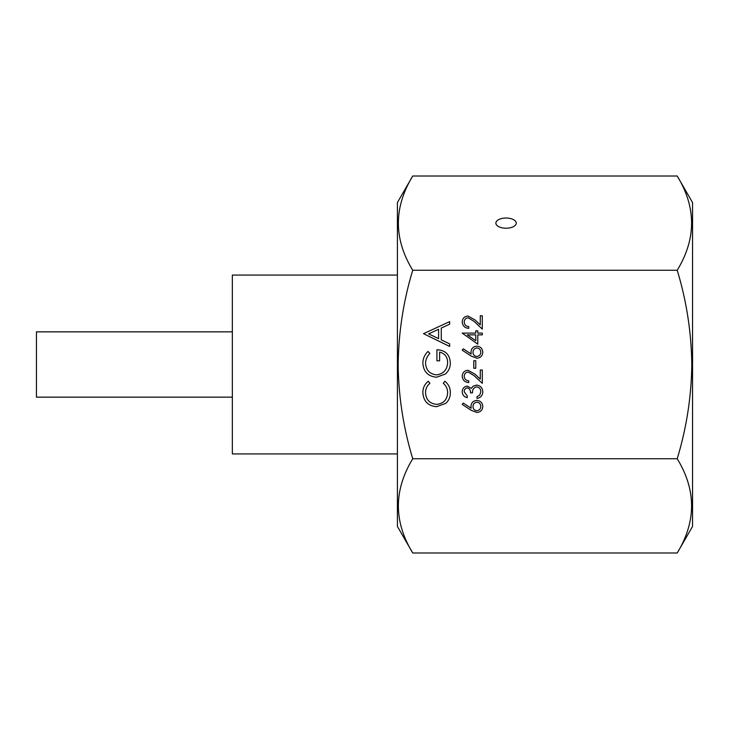 <?xml version="1.0" encoding="UTF-8"?>
<svg xmlns="http://www.w3.org/2000/svg" width="729" height="729" viewBox="0 0 729 729"><rect width="100%" height="100%" fill="white"/><g stroke="black" fill="none" stroke-linecap="round" stroke-linejoin="round"><path stroke-width="1.09" d="M506.063 218.035A10.188 5.094 0 0 0 495.875 223.129A10.188 5.094 0 0 0 506.063 228.223A10.188 5.094 0 0 0 516.25 223.129A10.188 5.094 0 0 0 506.063 218.035M412.742 176.008L397.405 202.562L397.405 526.438L412.742 552.992C393.587 521.654 393.587 490.243 412.742 458.751C403.383 427.832 398.526 396.421 398.162 364.5C398.59 332.187 403.447 300.776 412.742 270.249C393.587 238.912 393.587 207.501 412.742 176.008L677.214 176.008C696.368 207.346 696.368 238.757 677.214 270.249C686.508 300.776 691.374 332.187 691.794 364.5C691.429 396.421 686.572 427.832 677.214 458.751L412.742 458.751M677.214 176.008L692.55 202.562L692.55 526.438L677.214 552.992L412.742 552.992M232.341 331.85L36.45 331.85L36.45 397.15L232.341 397.15M397.405 453.921L232.341 453.921L232.341 275.079L397.405 275.079M476.83 358.221L471.144 356.034L462.204 350.184L463.27 348.836L471.18 354.012L470.998 351.979C471.308 348.416 473.239 346.485 476.793 346.166C480.502 346.512 482.507 348.553 482.798 352.289C482.47 355.925 480.484 357.903 476.83 358.221M449.647 346.421L423.531 333.691L449.647 321.635L449.647 324.186L441.273 328.05L441.273 339.887L449.647 343.86L449.647 346.421M677.214 270.249L412.742 270.249M436.434 406.691C427.969 405.871 423.44 401.178 422.856 392.639C422.829 387.937 424.652 384.137 428.324 381.24L429.891 383.29C426.975 385.778 425.526 388.94 425.536 392.785C426.028 399.784 429.718 403.638 436.616 404.349C443.578 403.611 447.251 399.702 447.633 392.621C447.597 388.858 446.148 385.75 443.287 383.29L444.836 381.24C448.49 384.137 450.322 387.928 450.312 392.603C450.404 396.904 448.882 400.494 445.747 403.383L436.434 406.691M436.58 377.221C428.06 376.41 423.485 371.726 422.856 363.179C422.948 358.568 424.652 354.659 427.987 351.442L429.891 353.447C427.167 356.162 425.718 359.433 425.536 363.252C426.046 370.159 429.691 374.032 436.471 374.879C443.542 373.886 447.26 369.758 447.633 362.504C447.542 356.946 444.863 353.483 439.605 352.107L439.605 360.819L436.926 360.819L436.926 349.765C445.273 350.13 449.738 354.44 450.312 362.705C450.394 367.252 448.745 371.025 445.373 374.023L436.58 377.221M476.83 412.468L471.144 410.281L462.204 404.431L463.27 403.073L471.18 408.249L470.998 406.226C471.308 402.663 473.239 400.731 476.793 400.412C480.502 400.759 482.507 402.8 482.798 406.536C482.47 410.172 480.484 412.149 476.83 412.468M467.289 387.855C465.239 388.284 464.209 389.605 464.209 391.792L467.225 395.893L467.225 397.651C464.109 396.922 462.432 394.972 462.204 391.819C462.377 388.493 464.072 386.589 467.289 386.097L471.326 388.384L472.993 386.261L476.474 385.094C480.457 385.568 482.562 387.828 482.798 391.874C482.598 395.537 480.666 397.715 477.021 398.408L477.021 396.649L479.728 395.109L480.785 391.837C480.757 388.976 479.372 387.318 476.648 386.853C473.668 387.573 472.292 389.587 472.501 392.876L470.487 392.876C470.652 390.252 469.585 388.575 467.289 387.855M468.182 372.036C465.703 372.346 464.382 373.758 464.209 376.282C464.437 379.044 465.94 380.556 468.738 380.82L468.738 382.579C464.756 382.26 462.578 380.128 462.204 376.191C462.468 372.583 464.409 370.605 468.027 370.277L475.053 374.241L480.283 379.144L480.283 370.022L482.297 370.022L482.297 383.336L474.187 375.736L468.182 372.036M475.764 360.737L475.764 368.263L473.759 368.263L473.759 360.737L475.764 360.737M477.777 334.866L477.777 344.161L462.204 333.107L475.764 333.107L475.764 330.848L477.777 330.848L477.777 333.107L482.297 333.107L482.297 334.866L477.777 334.866M468.182 317.789C465.703 318.099 464.382 319.512 464.209 322.036C464.437 324.797 465.94 326.31 468.738 326.574L468.738 328.332C464.756 328.014 462.578 325.881 462.204 321.945C462.468 318.336 464.409 316.359 468.027 316.031L475.053 319.995L480.283 324.897L480.283 315.775L482.297 315.775L482.297 329.089L474.187 321.489L468.182 317.789M677.214 458.751C696.368 490.088 696.368 521.499 677.214 552.992M438.594 329.28L428.616 333.891L438.594 338.621L438.594 329.28M476.903 402.171C474.415 402.545 473.121 404.021 473.003 406.591C473.139 409.087 474.442 410.454 476.903 410.709C479.354 410.381 480.648 408.951 480.785 406.445C480.648 403.93 479.354 402.508 476.903 402.171M476.903 347.924C474.415 348.298 473.121 349.774 473.003 352.344C473.139 354.841 474.442 356.208 476.903 356.463C479.354 356.135 480.648 354.704 480.785 352.198C480.648 349.683 479.354 348.262 476.903 347.924M475.764 340.707L475.764 334.866L467.262 334.866L475.764 340.707"/></g></svg>
